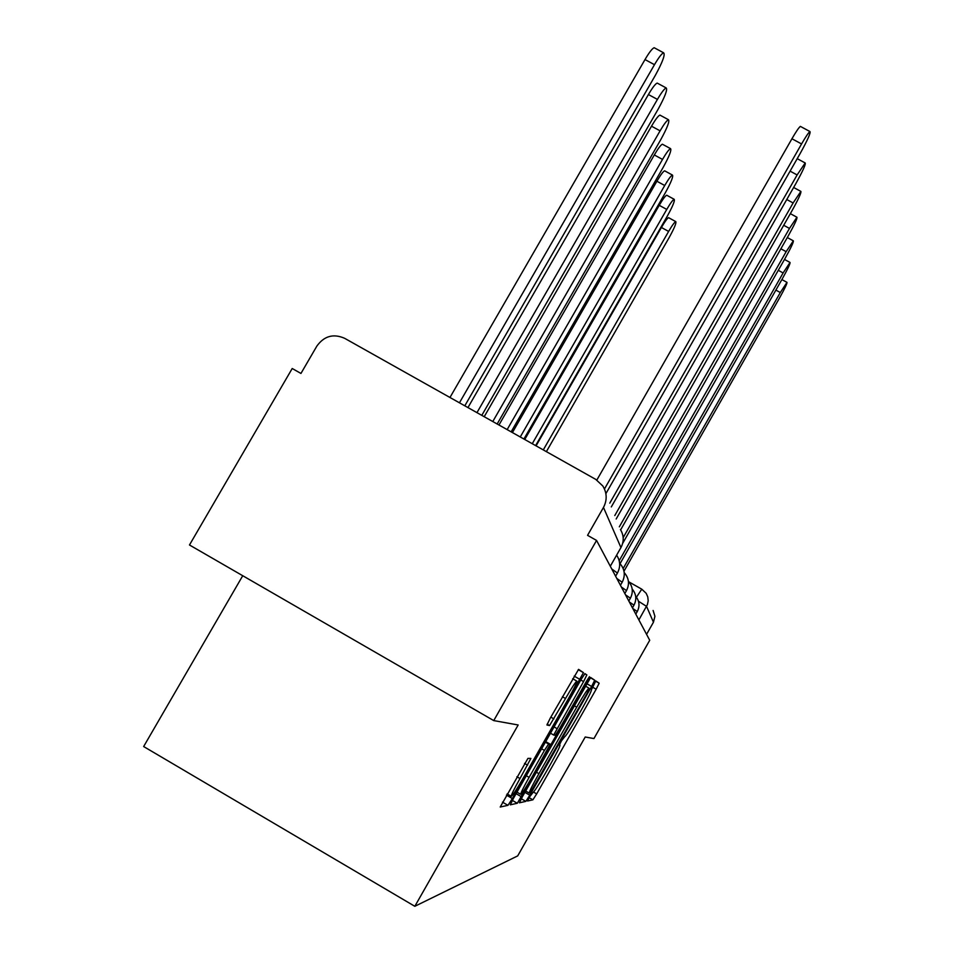 <?xml version="1.0" encoding="UTF-8"?>
<svg xmlns="http://www.w3.org/2000/svg" width="954" height="954" viewBox="0 0 954 954"><rect width="100%" height="100%" fill="white"/><g stroke="black" fill="none" stroke-linecap="round" stroke-linejoin="round"><path stroke-width="1.43" d="M529.601 796.864L527.55 801.002L532.881 799.834L536.685 793.895L596.167 689.205L599.16 683.195L595.809 680.941L591.504 689.587C591.504 691.125 588.272 697.636 581.821 709.132L576.776 718.016C570.182 729.464 566.151 735.725 564.696 736.762L561.453 740.841L559.354 745.074L559.974 745.146C559.986 746.6 556.826 752.968 550.494 764.249L545.426 773.157C538.795 784.677 534.669 791.116 533.047 792.452L529.601 796.864M527.944 758.382L500.218 807.024L507.969 805.331L512.37 798.558L583.454 672.642L578.589 669.374L550.339 717.992L546.928 724.992L549.564 725.553L565.519 698.519C571.744 687.727 575.536 681.943 576.884 681.156C577.015 682.527 574.034 688.645 567.94 699.52L523.162 778.237C516.603 789.578 512.644 795.612 511.272 796.34C511.225 794.909 514.134 788.982 519.99 778.547L530.889 758.418L527.944 758.382M414.823 906.3L518.165 724.98L493.743 720.592L596.56 540.429L649.722 640.277L593.937 738.563L585.219 737.001L517.7 855.893L414.823 906.3L143.649 746.541L242.733 575.727M522.458 796.626L519.429 802.803L525.833 801.384L529.804 795.207L591.623 686.463L594.724 680.214L590.669 677.495L522.458 796.626M512.31 800.37L517.306 803.268L510.295 804.818L513.443 798.355L580.807 679.928L584.909 673.631L586.853 674.931L583.574 681.597L553.69 735.045L555.264 735.284L559.33 729.023L586.674 680.929L587.199 681.251L589.441 676.672L586.674 680.929M587.199 681.251L517.306 803.268M493.743 720.592L189.476 544.984L292.21 368.506L300.951 373.443L316.859 346.087C324.133 335.999 333.387 333.399 344.621 338.3L595.737 479.373L602.856 486.027C607.054 493.027 607.257 500.17 603.477 507.445L587.557 535.337L596.56 540.429M653.096 610.465L654.921 616.296L653.454 622.223L646.562 606.386L638.476 601.247M646.562 634.35L653.454 622.223M530.114 792.977L587.366 692.819L589.012 688.156C587.616 689.038 583.514 695.371 576.729 707.164L538.915 773.67C532.487 785.118 529.279 791.593 529.291 793.096L530.114 792.977M529.112 777.367C523.507 787.348 520.717 793.012 520.741 794.348C522.017 793.633 525.761 787.885 531.998 777.093L550.208 744.192L548.586 744.037L544.424 750.428L529.112 777.367L526.298 775.733M546.38 451.647L669.148 237.594C674.299 228.233 676.517 222.902 675.79 221.614C674.573 222.055 672.188 225.335 668.623 231.428L543.291 449.906M536.076 445.852L661.408 227.481C664.974 221.388 667.371 218.12 668.599 217.679L668.826 217.81M623.988 571.184L779.525 298.006C784.76 288.621 787.241 283.398 786.978 282.36L780.312 292.532L623.177 568.489M535.611 445.59L667.323 216.105C672.749 206.255 675.038 200.65 674.192 199.303C672.904 199.78 670.423 203.154 666.751 209.427L532.26 443.717M524.748 439.496L659.238 205.325C662.911 199.052 665.403 195.689 666.715 195.224L666.977 195.367M523.913 439.019L665.343 192.768C671.056 182.381 673.429 176.478 672.463 175.071C671.079 175.584 668.504 179.066 664.723 185.505L520.264 436.968M512.417 432.567L656.889 181.236C660.657 174.797 663.245 171.326 664.652 170.826L664.974 170.993M620.064 563.647L782.268 278.89C787.765 269.004 790.353 263.531 790.031 262.457L783.115 272.951L619.182 560.702M622.628 543.458L785.237 258.129C791.033 247.694 793.728 241.934 793.334 240.837L786.156 251.665L623.177 537.627M511.141 431.852L663.185 167.355C669.219 156.349 671.676 150.112 670.567 148.645C669.076 149.206 666.393 152.795 662.517 159.413L507.158 429.61M498.966 425.007L654.313 154.953C658.2 148.335 660.895 144.758 662.398 144.221L662.78 144.424M497.165 423.993L660.824 139.546C667.228 127.848 669.78 121.241 668.468 119.727C666.882 120.323 664.079 124.032 660.085 130.841L492.789 421.537M484.203 416.719L651.51 126.19C655.505 119.381 658.308 115.684 659.929 115.1L660.383 115.351M481.794 415.36L658.236 109.006C665.045 96.521 667.693 89.497 666.166 87.923C664.449 88.591 661.527 92.419 657.425 99.407L476.964 412.641M467.949 407.585L648.41 94.541C652.524 87.553 655.446 83.737 657.199 83.081L657.759 83.38M620.637 529.864L788.469 235.495C794.599 224.452 797.425 218.359 796.936 217.238L789.483 228.423L619.325 526.823M616.165 518.988L792.011 210.727C798.522 198.981 801.467 192.541 800.871 191.396L793.12 202.963L614.781 515.554M611.299 506.932L795.91 183.49C802.839 170.957 805.939 164.124 805.188 162.967L797.127 174.94L609.773 503.14M464.801 405.82L655.374 75.294C662.648 61.903 665.391 54.414 663.602 52.792C661.73 53.543 658.689 57.514 654.48 64.681L459.446 402.803M449.966 397.484L644.999 59.565C649.209 52.398 652.262 48.451 654.158 47.724L654.861 48.094M596.846 480.041L791.939 138.759C796.125 131.509 798.939 127.383 800.382 126.393L800.788 126.62M605.921 493.6L800.215 153.415C807.633 139.988 810.876 132.689 809.958 131.545C808.551 132.558 805.76 136.696 801.563 143.947L604.466 488.985M638.882 619.909L647.396 604.609L648.195 600.77L647.766 596.882L646.168 593.305L641.78 589.178L629.103 582.012L641.756 589.19M635.793 614.114L637.26 611.526L632.788 608.485M632.454 607.841L633.981 605.158L629.318 601.95M628.817 601.008L630.403 598.206L625.514 594.819M624.822 593.519L626.492 590.609L621.364 587.02M620.446 585.291L622.175 582.25L616.809 578.446M615.616 576.216L617.429 573.044L611.764 568.978M610.31 566.235L620.947 547.572L603.477 507.445M620.875 547.691L620.947 547.572C624.131 541.443 623.952 535.421 620.422 529.518M646.168 593.305L641.78 589.178L636.449 597.18M595.582 681.156L599.16 683.195M592.148 686.904L596.167 689.205M533.524 792.07L536.685 793.895M529.148 797.675L532.881 799.834M590.395 677.745L594.724 680.214M586.698 683.636L591.623 686.463M524.879 792.357L529.804 795.207M521.278 798.736L525.833 801.384M585.339 686.045L589.023 688.156L585.327 686.045M574.165 705.698L576.729 707.164M536.351 772.18L538.915 773.67M584.754 673.727L586.853 674.931M580.759 679.987L583.574 681.597M554.071 726.912L556.886 728.534M550.494 733.197L553.678 735.033L550.494 733.209M516.09 793.68L521.48 796.805M545.712 741.604L550.196 744.192L545.712 741.604M545.378 742.188L548.586 744.037M541.622 748.807L544.424 750.428M524.521 763.403L527.586 765.18M516.901 776.747L519.99 778.547M562.431 696.742L565.519 698.519M550.828 717.134L553.916 718.911M547.143 724.158L549.564 725.553M578.243 669.66L583.454 672.642M574.177 676.112L580.092 679.498M506.443 795.111L512.37 798.558M502.472 802.135L507.969 805.331M661.408 227.481L668.623 231.428M780.312 292.532L775.876 290.099M659.238 205.325L666.751 209.427M656.889 181.236L664.723 185.505M783.115 272.951L778.285 270.316M786.156 251.665L780.885 248.791M654.313 154.953L662.517 159.413M651.51 126.19L660.085 130.841M648.41 94.541L657.425 99.407M789.483 228.423L783.711 225.287M793.12 202.963L786.764 199.517M797.127 174.94L790.091 171.136M644.999 59.565L654.48 64.681M801.563 143.947L791.939 138.759M637.308 611.454C640.003 606.017 639.454 600.937 635.65 596.214M634.028 605.074C636.867 599.315 636.258 593.972 632.18 589.035M630.463 598.11C633.456 592.005 632.776 586.376 628.388 581.201M626.551 590.49C629.735 584.003 628.948 578.052 624.214 572.627M622.258 582.119C625.633 575.19 624.751 568.882 619.611 563.182M617.512 572.877C620.649 566.771 620.338 560.869 616.618 555.156M525.654 790.997L529.291 793.096M516.961 792.154L520.741 794.348M507.123 793.919L511.272 796.34M572.674 678.735L576.884 681.156M668.599 217.679L675.79 221.614M786.978 282.36L781.875 279.57M666.715 195.224L674.192 199.303M664.652 170.826L672.463 175.071M790.031 262.457L784.486 259.44M793.334 240.837L787.3 237.546M662.398 144.221L670.567 148.645M659.929 115.1L668.468 119.727M657.199 83.081L666.166 87.923M796.936 217.238L790.341 213.66M800.871 191.396L793.633 187.473M805.188 162.967L797.222 158.662M654.158 47.724L663.602 52.792M809.958 131.545L800.382 126.393"/></g></svg>
